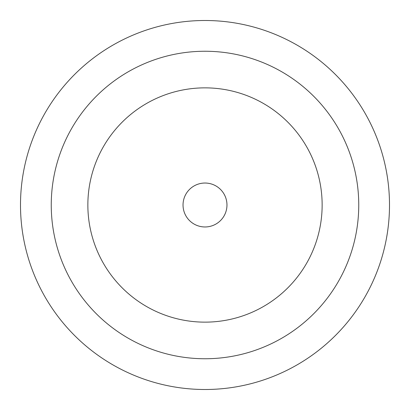 <?xml version="1.0" encoding="UTF-8"?>
<svg xmlns="http://www.w3.org/2000/svg" width="410" height="410" viewBox="0 0 410 410"><rect width="100%" height="100%" fill="white"/><g stroke="black" fill="none" stroke-linecap="round" stroke-linejoin="round"><path stroke-width="0.61" d="M183.034 205A21.966 21.966 0 0 1 205 183.034A21.966 21.966 0 0 1 226.966 205A21.966 21.966 0 0 1 205 226.966A21.966 21.966 0 0 1 183.034 205M87.858 205A117.142 117.142 0 0 1 205 87.858A117.142 117.142 0 0 1 322.142 205A117.142 117.142 0 0 1 205 322.142A117.142 117.142 0 0 1 87.858 205M358.75 205A153.75 153.75 0 0 1 205 358.75A153.75 153.75 0 0 1 51.25 205A153.75 153.75 0 0 1 205 51.25A153.75 153.75 0 0 1 358.75 205M389.5 205A184.5 184.5 0 0 1 205 389.5A184.5 184.5 0 0 1 20.5 205A184.5 184.5 0 0 1 205 20.5A184.5 184.5 0 0 1 389.5 205M205 183.034A21.966 21.966 0 0 1 226.966 205A21.966 21.966 0 0 1 205 226.966"/></g></svg>
